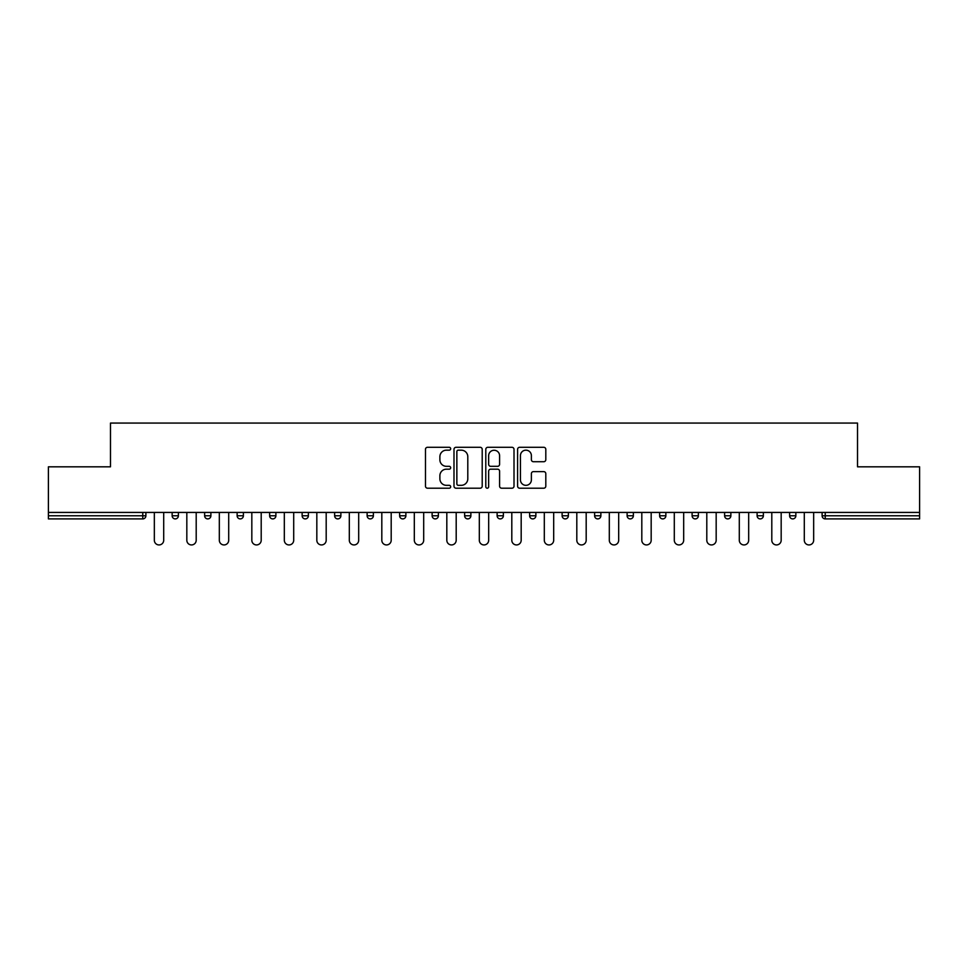 <?xml version="1.0" encoding="UTF-8"?>
<svg xmlns="http://www.w3.org/2000/svg" width="968" height="968" viewBox="0 0 968 968"><rect width="100%" height="100%" fill="white"/><g stroke="black" fill="none" stroke-linecap="round" stroke-linejoin="round"><path stroke-width="1.45" d="M450.664 448.728A1.428 1.428 0 0 0 449.237 447.301L427.517 447.301A2.045 2.045 0 0 0 425.472 449.346L425.472 486.154A2.045 2.045 0 0 0 427.517 488.199L449.237 488.199A1.428 1.428 0 0 0 450.664 486.771A1.428 1.428 0 0 0 449.237 485.331L446.429 485.331A6.546 6.546 0 0 1 439.883 478.797L439.883 475.724A6.546 6.546 0 0 1 446.429 469.178L449.237 469.178A1.428 1.428 0 0 0 450.664 467.75A1.428 1.428 0 0 0 449.237 466.322L446.429 466.322A6.546 6.546 0 0 1 439.883 459.776L439.883 456.714A6.546 6.546 0 0 1 446.429 450.168L449.237 450.168A1.428 1.428 0 0 0 450.664 448.728M543.762 461.724A2.045 2.045 0 0 0 545.807 459.679L545.807 449.346A2.045 2.045 0 0 0 543.762 447.301L519.635 447.301A2.045 2.045 0 0 0 517.59 449.346L517.59 486.154A2.045 2.045 0 0 0 519.635 488.199L543.762 488.199A2.045 2.045 0 0 0 545.807 486.154L545.807 473.679A2.045 2.045 0 0 0 543.762 471.634L533.428 471.634A2.045 2.045 0 0 0 531.384 473.679L531.384 479.862A5.469 5.469 0 0 1 525.914 485.331A5.469 5.469 0 0 1 520.445 479.862L520.445 455.638A5.469 5.469 0 0 1 525.914 450.168A5.469 5.469 0 0 1 531.384 455.638L531.384 459.679A2.045 2.045 0 0 0 533.428 461.724L543.762 461.724M48.4 512.435L48.4 466.818L110.485 466.818L110.485 423.064L857.515 423.064L857.515 466.818L919.6 466.818L919.6 512.435L48.4 512.435L48.4 515.775L142.768 515.775L142.768 512.435M482.209 449.346A2.045 2.045 0 0 0 480.164 447.301L456.037 447.301A2.045 2.045 0 0 0 453.992 449.346L453.992 486.154A2.045 2.045 0 0 0 456.037 488.199L480.164 488.199A2.045 2.045 0 0 0 482.209 486.154L482.209 449.346M487.836 447.301L511.963 447.301A2.045 2.045 0 0 1 514.008 449.346L514.008 486.154A2.045 2.045 0 0 1 511.963 488.199L501.642 488.199A2.045 2.045 0 0 1 499.597 486.154L499.597 471.222A2.045 2.045 0 0 0 497.552 469.178L490.691 469.178A2.045 2.045 0 0 0 488.646 471.222L488.646 486.771A1.428 1.428 0 0 1 487.219 488.199A1.428 1.428 0 0 1 485.791 486.771L485.791 449.346A2.045 2.045 0 0 1 487.836 447.301M142.768 518.896A3.122 3.122 0 0 0 145.89 515.775L142.768 515.775L142.768 518.896A3.122 3.122 0 0 0 145.89 515.775L145.89 512.435L145.89 515.775A3.122 3.122 0 0 1 142.768 518.896L48.4 518.896L48.4 515.775M919.6 512.435L919.6 518.896L825.232 518.896A3.122 3.122 0 0 1 822.11 515.775L822.11 512.435M172.147 512.435L172.147 515.775L172.147 512.435M175.268 518.896A3.122 3.122 0 0 1 172.147 515.775A3.122 3.122 0 0 0 175.268 518.896A3.122 3.122 0 0 0 178.39 515.775L178.39 512.435L178.39 515.775A3.122 3.122 0 0 1 175.268 518.896A3.122 3.122 0 0 1 172.147 515.775L178.39 515.775A3.122 3.122 0 0 1 175.268 518.896M204.635 512.435L204.635 515.775L204.635 512.435M210.891 512.435L210.891 515.775L210.891 512.435M237.136 512.435L237.136 515.775L237.136 512.435M243.392 512.435L243.392 515.775A3.122 3.122 0 0 1 240.27 518.896A3.122 3.122 0 0 1 237.136 515.775A3.122 3.122 0 0 0 240.27 518.896A3.122 3.122 0 0 0 243.392 515.775A3.122 3.122 0 0 1 240.27 518.896A3.122 3.122 0 0 1 237.136 515.775L243.392 515.775M269.636 512.435L269.636 515.775L269.636 512.435M275.892 512.435L275.892 515.775L275.892 512.435M302.137 512.435L302.137 515.775L302.137 512.435M308.381 512.435L308.381 515.775L308.381 512.435M340.881 512.435L340.881 515.775L334.638 515.775A3.122 3.122 0 0 0 337.759 518.896A3.122 3.122 0 0 1 334.638 515.775L334.638 512.435M367.126 512.435L367.126 515.775L367.126 512.435M373.382 512.435L373.382 515.775L373.382 512.435M399.627 512.435L399.627 515.775L399.627 512.435M405.882 512.435L405.882 515.775L405.882 512.435M432.127 512.435L432.127 515.775L432.127 512.435M438.383 512.435L438.383 515.775A3.122 3.122 0 0 1 435.249 518.896A3.122 3.122 0 0 1 432.127 515.775A3.122 3.122 0 0 0 435.249 518.896A3.122 3.122 0 0 1 432.127 515.775L438.383 515.775A3.122 3.122 0 0 1 435.249 518.896M464.628 512.435L464.628 515.775L464.628 512.435M470.871 512.435L470.871 515.775L470.871 512.435M497.129 512.435L497.129 515.775L497.129 512.435M503.372 512.435L503.372 515.775A3.122 3.122 0 0 1 500.25 518.896A3.122 3.122 0 0 1 497.129 515.775L503.372 515.775A3.122 3.122 0 0 1 500.25 518.896A3.122 3.122 0 0 0 503.372 515.775M529.617 512.435L529.617 515.775L529.617 512.435M535.873 512.435L535.873 515.775L535.873 512.435M562.118 512.435L562.118 515.775L562.118 512.435M568.373 512.435L568.373 515.775L568.373 512.435M600.874 512.435L600.874 515.775A3.122 3.122 0 0 1 597.74 518.896A3.122 3.122 0 0 1 594.618 515.775L594.618 512.435M633.362 512.435L633.362 515.775A3.122 3.122 0 0 1 630.241 518.896A3.122 3.122 0 0 1 627.119 515.775L627.119 512.435M665.863 512.435L665.863 515.775A3.122 3.122 0 0 1 662.741 518.896A3.122 3.122 0 0 1 659.619 515.775L659.619 512.435M698.364 512.435L698.364 515.775A3.122 3.122 0 0 1 695.242 518.896A3.122 3.122 0 0 1 692.108 515.775L692.108 512.435M727.73 518.896A3.122 3.122 0 0 0 730.864 515.775L730.864 512.435L730.864 515.775A3.122 3.122 0 0 1 727.73 518.896A3.122 3.122 0 0 1 724.609 515.775L724.609 512.435M763.365 512.435L763.365 515.775A3.122 3.122 0 0 1 760.231 518.896A3.122 3.122 0 0 1 757.109 515.775L757.109 512.435M789.61 512.435L789.61 515.775L789.61 512.435M795.853 512.435L795.853 515.775A3.122 3.122 0 0 1 792.731 518.896A3.122 3.122 0 0 1 789.61 515.775L795.853 515.775A3.122 3.122 0 0 1 792.731 518.896M207.769 518.896A3.122 3.122 0 0 1 204.635 515.775A3.122 3.122 0 0 0 207.769 518.896A3.122 3.122 0 0 0 210.891 515.775A3.122 3.122 0 0 1 207.769 518.896A3.122 3.122 0 0 1 204.635 515.775L210.891 515.775A3.122 3.122 0 0 1 207.769 518.896M272.758 518.896A3.122 3.122 0 0 1 269.636 515.775A3.122 3.122 0 0 0 272.758 518.896A3.122 3.122 0 0 0 275.892 515.775A3.122 3.122 0 0 1 272.758 518.896A3.122 3.122 0 0 1 269.636 515.775L275.892 515.775A3.122 3.122 0 0 1 272.758 518.896M305.259 518.896A3.122 3.122 0 0 1 302.137 515.775A3.122 3.122 0 0 0 305.259 518.896A3.122 3.122 0 0 0 308.381 515.775A3.122 3.122 0 0 1 305.259 518.896A3.122 3.122 0 0 1 302.137 515.775L308.381 515.775A3.122 3.122 0 0 1 305.259 518.896M337.759 518.896A3.122 3.122 0 0 0 340.881 515.775A3.122 3.122 0 0 1 337.759 518.896A3.122 3.122 0 0 1 334.638 515.775M370.26 518.896A3.122 3.122 0 0 1 367.126 515.775A3.122 3.122 0 0 0 370.26 518.896A3.122 3.122 0 0 0 373.382 515.775A3.122 3.122 0 0 1 370.26 518.896A3.122 3.122 0 0 1 367.126 515.775L373.382 515.775A3.122 3.122 0 0 1 370.26 518.896M402.761 518.896A3.122 3.122 0 0 1 399.627 515.775L405.882 515.775A3.122 3.122 0 0 1 402.761 518.896A3.122 3.122 0 0 0 405.882 515.775M467.75 518.896A3.122 3.122 0 0 1 464.628 515.775A3.122 3.122 0 0 0 467.75 518.896A3.122 3.122 0 0 0 470.871 515.775A3.122 3.122 0 0 1 467.75 518.896A3.122 3.122 0 0 1 464.628 515.775L470.871 515.775A3.122 3.122 0 0 1 467.75 518.896M532.751 518.896A3.122 3.122 0 0 1 529.617 515.775L535.873 515.775A3.122 3.122 0 0 1 532.751 518.896A3.122 3.122 0 0 0 535.873 515.775M565.239 518.896A3.122 3.122 0 0 1 562.118 515.775A3.122 3.122 0 0 0 565.239 518.896A3.122 3.122 0 0 0 568.373 515.775A3.122 3.122 0 0 1 565.239 518.896A3.122 3.122 0 0 1 562.118 515.775L568.373 515.775A3.122 3.122 0 0 1 565.239 518.896M458.287 450.168A1.428 1.428 0 0 0 456.86 451.596L456.86 483.903A1.428 1.428 0 0 0 458.287 485.331L461.252 485.331A6.546 6.546 0 0 0 467.798 478.797L467.798 456.714A6.546 6.546 0 0 0 461.252 450.168L458.287 450.168M499.597 455.734A5.469 5.469 0 0 0 494.128 450.265A5.469 5.469 0 0 0 488.646 455.734L488.646 464.277A2.045 2.045 0 0 0 490.691 466.322L497.552 466.322A2.045 2.045 0 0 0 499.597 464.277L499.597 455.734M154.335 540.241L154.335 512.435L154.335 540.241A4.683 4.683 0 0 0 159.018 544.936A4.683 4.683 0 0 0 163.701 540.241L163.701 512.435M186.824 540.241L186.824 512.435L186.824 540.241A4.683 4.683 0 0 0 191.519 544.936A4.683 4.683 0 0 0 196.202 540.241L196.202 512.435M219.325 540.241L219.325 512.435L219.325 540.241A4.683 4.683 0 0 0 224.019 544.936A4.683 4.683 0 0 0 228.702 540.241L228.702 512.435M251.825 540.241L251.825 512.435L251.825 540.241A4.683 4.683 0 0 0 256.508 544.936A4.683 4.683 0 0 0 261.203 540.241L261.203 512.435M284.326 540.241L284.326 512.435L284.326 540.241A4.683 4.683 0 0 0 289.008 544.936A4.683 4.683 0 0 0 293.703 540.241L293.703 512.435M316.826 540.241L316.826 512.435L316.826 540.241A4.683 4.683 0 0 0 321.509 544.936A4.683 4.683 0 0 0 326.192 540.241L326.192 512.435M349.315 540.241L349.315 512.435L349.315 540.241A4.683 4.683 0 0 0 354.01 544.936A4.683 4.683 0 0 0 358.692 540.241L358.692 512.435M381.815 540.241L381.815 512.435L381.815 540.241A4.683 4.683 0 0 0 386.51 544.936A4.683 4.683 0 0 0 391.193 540.241L391.193 512.435M414.316 540.241L414.316 512.435L414.316 540.241A4.683 4.683 0 0 0 418.999 544.936A4.683 4.683 0 0 0 423.694 540.241L423.694 512.435M446.817 540.241L446.817 512.435L446.817 540.241A4.683 4.683 0 0 0 451.499 544.936A4.683 4.683 0 0 0 456.194 540.241L456.194 512.435M479.317 540.241L479.317 512.435L479.317 540.241A4.683 4.683 0 0 0 484 544.936A4.683 4.683 0 0 0 488.683 540.241L488.683 512.435M511.806 540.241L511.806 512.435L511.806 540.241A4.683 4.683 0 0 0 516.501 544.936A4.683 4.683 0 0 0 521.183 540.241L521.183 512.435M544.306 540.241L544.306 512.435L544.306 540.241A4.683 4.683 0 0 0 549.001 544.936A4.683 4.683 0 0 0 553.684 540.241L553.684 512.435M576.807 540.241L576.807 512.435L576.807 540.241A4.683 4.683 0 0 0 581.49 544.936A4.683 4.683 0 0 0 586.184 540.241L586.184 512.435M609.308 540.241L609.308 512.435L609.308 540.241A4.683 4.683 0 0 0 613.99 544.936A4.683 4.683 0 0 0 618.685 540.241L618.685 512.435M641.808 540.241L641.808 512.435L641.808 540.241A4.683 4.683 0 0 0 646.491 544.936A4.683 4.683 0 0 0 651.174 540.241L651.174 512.435M674.297 540.241L674.297 512.435L674.297 540.241A4.683 4.683 0 0 0 678.991 544.936A4.683 4.683 0 0 0 683.674 540.241L683.674 512.435M706.797 540.241L706.797 512.435L706.797 540.241A4.683 4.683 0 0 0 711.492 544.936A4.683 4.683 0 0 0 716.175 540.241L716.175 512.435M739.298 540.241L739.298 512.435L739.298 540.241A4.683 4.683 0 0 0 743.981 544.936A4.683 4.683 0 0 0 748.675 540.241L748.675 512.435M771.798 540.241L771.798 512.435L771.798 540.241A4.683 4.683 0 0 0 776.481 544.936A4.683 4.683 0 0 0 781.176 540.241L781.176 512.435M804.299 540.241L804.299 512.435L804.299 540.241A4.683 4.683 0 0 0 808.982 544.936A4.683 4.683 0 0 0 813.664 540.241L813.664 512.435M825.232 512.435L825.232 515.775L919.6 515.775M822.11 515.775L825.232 515.775L825.232 518.896M597.74 518.896A3.122 3.122 0 0 0 600.874 515.775L594.618 515.775M630.241 518.896A3.122 3.122 0 0 0 633.362 515.775L627.119 515.775M662.741 518.896A3.122 3.122 0 0 0 665.863 515.775L659.619 515.775M695.242 518.896A3.122 3.122 0 0 0 698.364 515.775L692.108 515.775M730.864 515.775L724.609 515.775M760.231 518.896A3.122 3.122 0 0 0 763.365 515.775L757.109 515.775"/></g></svg>
